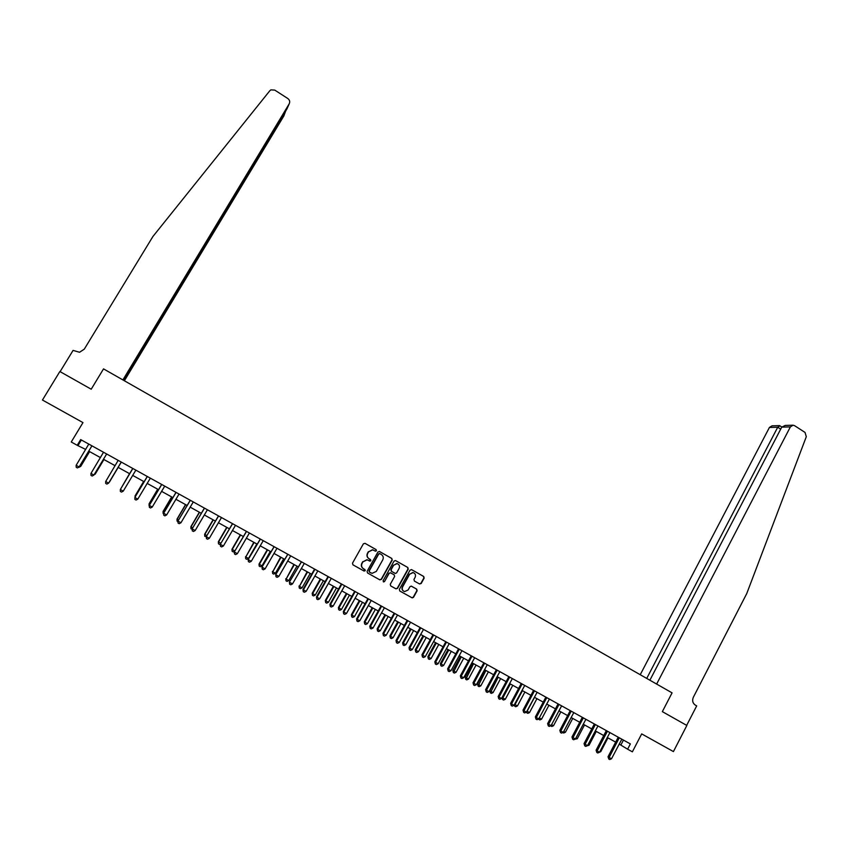 <?xml version="1.0" encoding="UTF-8"?>
<svg xmlns="http://www.w3.org/2000/svg" width="849" height="849" viewBox="0 0 849 849"><rect width="100%" height="100%" fill="white"/><g stroke="black" fill="none" stroke-linecap="round" stroke-linejoin="round"><path stroke-width="1.27" d="M376.415 550.757L376.107 549.59L365.028 543.339L363.383 543.816L352.505 563.163L352.94 564.829L364.072 571.048L365.229 570.698L364.921 569.541L363.478 568.734C361.568 567.397 361.101 565.625 362.067 563.418L362.969 561.815L367.129 559.841L369.92 561.147L370.833 560.711L370.525 559.555L369.092 558.748C367.182 557.4 366.704 555.639 367.67 553.442L368.583 551.829L372.658 549.865L375.523 551.181L376.415 550.757M375.216 551.065L376.181 550.651L375.874 549.494L365.028 543.339M352.929 564.818L363.85 570.921L365.006 570.581L363.478 568.734M369.58 560.998L370.599 560.605L369.092 558.748M419.565 583.974L421.178 583.486L424.15 578.116L423.715 576.471L411.648 569.658L410.035 570.146L399.359 589.365L399.794 591.01L412.211 597.898L413.537 597.282L417.135 590.777L416.7 589.142L411.224 586.118L409.918 586.733L408.125 589.959L404.602 591.594C402.415 590.724 401.757 589.153 402.628 586.882L409.653 574.232L413.081 572.597C415.32 573.425 415.999 575.006 415.129 577.32L413.972 579.421L414.397 581.066L419.565 583.974M790.377 426.898L793.03 425.211L794.568 425.667L805.022 432.417L806.306 436.694L746.749 593.568L693.336 697.273C691.999 700.574 692.657 703.184 695.299 705.095L696.689 705.89L686.671 725.364L662.347 711.642L672.068 692.858L103.525 368.88L91.214 389.213L103.525 368.88L122.893 379.917L289.212 103.811C290.167 101.763 289.711 100.012 287.822 98.526L274.779 90.111L270.895 89.867L269.812 90.758L152.937 236.468L84.274 349.162L79.551 352.271L73.078 350.393L60.099 371.65L91.214 389.213L59.855 371.512L42.45 400.028L82.969 422.6L71.252 442L77.227 445.301L80.666 439.591L630.361 743.915L627.623 749.2L632.378 751.832L641.685 733.897L673.427 751.588L686.852 725.471L662.347 711.642L672.068 692.858L656.638 684.071L790.377 426.898L781.738 427.132L649.878 680.219M392.227 560.096L391.792 558.451L379.567 551.542L377.922 552.03L367.108 571.324L367.553 572.99L379.832 579.856L381.477 579.358L392.227 560.096L391.538 558.334L379.344 551.447M395.666 560.637L407.807 567.493L408.242 569.138L397.555 588.357L395.931 588.845L390.71 585.927L390.275 584.282L394.626 576.471L394.191 574.826L390.402 572.757L389.097 573.372L384.555 581.512L383.631 581.936L383.111 580.695L394.032 561.115L395.475 560.552M619.176 744.064L627.623 749.2M77.227 445.301L85.696 449.45M88.742 451.127L100.447 457.6M103.44 459.256L115.124 465.708M118.064 467.321L129.706 473.753M132.624 475.366L144.171 481.744M147.121 483.368L158.561 489.693M161.533 491.327L172.878 497.599M175.86 499.244L187.098 505.452M190.102 507.108L201.255 513.263M204.28 514.94L215.317 521.031M218.363 522.719L229.315 528.768M232.371 530.455L243.228 536.451M246.306 538.149L257.067 544.092M260.165 545.801L270.831 551.691M273.94 553.41L284.511 559.247M287.641 560.977L298.126 566.761M301.278 568.501L311.657 574.242M314.83 575.993L325.114 581.671M328.308 583.433L338.507 589.068M341.712 590.84L351.826 596.423M355.041 598.195L365.07 603.735M368.307 605.517L378.24 611.004M381.488 612.808L391.336 618.242M394.605 620.046L404.368 625.437M407.658 627.252L417.337 632.601M420.637 634.415L430.22 639.721M433.542 641.547L443.051 646.8M446.383 648.636L455.807 653.847M459.15 655.693L468.489 660.851M471.853 662.708L481.107 667.823M484.482 669.681L493.662 674.753M497.058 676.621L506.153 681.651M509.559 683.53L518.58 688.507M521.986 690.396L530.933 695.331M534.361 697.231L543.222 702.123M546.671 704.023L555.458 708.873M558.907 710.783L567.62 715.59M571.09 717.511L579.718 722.276M583.21 724.208L591.764 728.93M595.255 730.862L603.745 735.542M607.247 737.484L615.663 742.122M81.366 439.973L78.161 445.29M623.442 740.084L620.884 745.008M373.411 550.078L372.435 549.759L368.583 551.829M368.859 558.631C366.959 557.294 366.481 555.522 367.447 553.336L368.349 551.723M367.978 560.117L366.906 559.724L362.969 561.815M363.266 568.618C361.356 567.27 360.878 565.498 361.844 563.301L362.756 561.698M367.532 572.979L379.599 579.718L381.233 579.23L391.983 559.979M379.864 553.686L378.718 554.026L369.23 570.963L369.538 572.12L372.095 573.362L376.309 571.398L382.782 559.831C383.737 557.644 383.27 555.872 381.371 554.535L379.864 553.686M379.376 553.484L378.718 554.026M371.055 572.969L369.315 571.993L369.007 570.836L378.484 553.919M395.443 560.542L407.807 567.493M390.699 585.927L395.984 588.824L397.3 588.208L407.976 569.01L407.541 567.365M390.646 572.831L388.853 573.245L384.555 581.512M383.302 581.777L384.321 581.374M399.136 568.374C400.006 566.039 399.317 564.458 397.045 563.63L393.618 565.264L391.134 569.732L391.569 571.377L395.358 573.446L396.653 572.842L399.136 568.374M397.619 563.8L396.791 563.513L393.618 565.264M394.87 573.245L391.315 571.26L390.88 569.605L393.374 565.147M413.633 572.767L412.805 572.47L409.653 574.232M403.678 591.212C401.991 590.14 401.556 588.644 402.373 586.744L409.388 574.104M399.783 591L411.945 597.749L413.272 597.134L416.87 590.639L416.435 588.994L411.394 586.171M419.47 583.921L420.902 583.348L423.874 577.978L423.439 576.344L411.436 569.562M79.827 465.952L80.761 466.324L89.601 451.604M80.761 466.324L78.925 467.332L80.613 466.377L89.516 451.562M91.947 445.831L79.116 466.939L76.145 465.316L88.784 444.08M91.904 445.863L79.265 466.886L77.376 467.916L76.198 467.268L76.145 465.316M79.265 466.886L77.376 467.916M124.379 380.766L283.842 115.963L285.699 110.986M123.795 380.426L286.41 109.808M123.508 380.267L286.994 108.821L289.212 103.811M646.726 678.425L777.716 427.249L769.406 427.472L771.996 425.837L779.382 425.614M640.231 674.722L769.406 427.472M779.976 425.848L777.716 427.249L780.687 429.159M792.839 425.211L785.229 425.434L781.738 427.132M94.589 474.039L95.141 474.209L103.939 459.521M94.143 474.782L103.886 459.5M109.447 482.052L118.191 467.396L109.447 482.052M129.536 473.668L120.929 488.493M129.557 473.668L120.791 488.737M106.666 453.982L93.91 475.047L90.96 473.434L103.525 452.241M106.624 454.024L94.027 474.973L92.18 476.024L90.992 475.376L90.96 473.434M121.311 462.089L108.63 483.113L105.69 481.51L118.181 460.36M121.142 462.227L108.63 483.113L106.889 484.079L105.711 483.431L105.69 481.51M132.582 468.945L120.335 489.533L132.752 468.425M123.254 491.136L121.513 492.091L120.346 491.454L120.335 489.533L123.254 491.136L135.861 470.144M143.651 481.457L134.991 496.071L135.458 496.453M143.704 481.489L134.98 497.249M147.079 476.968L134.906 497.387L147.248 476.448M137.803 499.106L136.063 500.061L134.895 499.424L134.895 497.514L137.803 499.106L150.337 478.157M157.691 489.204L149.074 503.797L149.891 504.37M157.776 489.257L149.106 503.935L149.095 505.792L149.074 503.797M161.48 484.949L149.35 505.304L161.66 484.429M152.258 507.033L150.517 507.978L149.371 507.352L149.371 505.452L152.258 507.033L164.727 486.127M149.371 507.352L149.35 505.304M171.647 496.92L163.082 511.469L164.25 512.244M171.763 496.983L163.146 511.639L163.125 513.475L163.082 511.469M163.719 513.804L163.125 513.475M175.817 492.876L163.708 513.167L175.987 492.356M166.648 514.918L164.897 515.863L163.751 515.226L163.772 513.348L166.648 514.918L179.043 494.054M163.751 515.226L163.708 513.167M185.528 504.582L177.006 519.11L178.534 520.076M185.687 504.667L177.101 519.301L177.08 521.127L177.006 519.11M178.003 521.636L177.08 521.127M190.059 500.761L177.993 520.999L190.229 500.252M180.943 522.761L179.203 523.695L178.057 523.069L178.088 521.19L180.943 522.761L193.275 501.929M178.057 523.069L177.993 520.999M199.335 512.212L190.866 526.709L192.723 527.866M199.526 512.308L190.993 526.911L190.951 528.736L190.866 526.709M192.203 529.267L190.951 528.736M204.227 508.604L192.192 528.789L204.397 508.095M195.164 530.551L193.423 531.485L192.288 530.858L192.33 529.001L195.164 530.551L207.421 509.761M192.288 530.858L192.192 528.789M213.067 519.79L204.641 534.265L206.848 535.613M213.29 519.917L204.8 534.488L204.758 536.292L204.641 534.265M206.318 536.653L204.758 536.292M218.32 516.404L206.307 536.526L218.49 515.895M209.31 538.308L207.559 539.232L206.434 538.606L206.487 536.759L209.31 538.308L221.493 517.55M206.434 538.606L206.307 536.526M226.725 527.335L218.342 541.779L220.889 543.307M226.98 527.473L218.543 542.023L218.48 543.816L218.342 541.779M220.538 543.912L219.573 544.421L218.48 543.816M232.329 524.162L220.358 544.22L232.499 523.642M223.372 546.013L221.621 546.926L220.496 546.31L220.56 544.474L223.372 546.013L235.491 525.298M220.496 546.31L220.358 544.22M240.309 534.838L231.968 549.261L234.844 550.969M240.585 534.987L232.202 549.515L232.127 551.298L231.968 549.261M234.78 551.086L233.22 551.892L232.127 551.298M246.263 531.877L234.313 551.882L246.433 531.357M237.349 553.675L235.597 554.588L234.483 553.972L234.557 552.147L237.349 553.675L249.404 533.002M234.483 553.972L234.313 551.882M253.809 542.299L245.786 556.965L248.492 558.451L256.833 543.965M254.127 542.469L245.786 556.965L245.711 558.738L245.52 556.689M248.492 558.451L246.794 559.332L245.711 558.738M260.123 539.539L248.205 559.491L260.282 539.03M251.251 561.306L249.51 562.208L248.396 561.603L248.481 559.778L251.251 561.306L263.243 540.664M248.396 561.603L248.205 559.491M267.255 549.717L259.009 564.086L261.991 565.859L270.29 551.394M267.605 549.908L259.306 564.373L259.21 566.145L259.009 564.086M261.991 565.859L260.293 566.729L259.21 566.145M273.898 547.17L262.012 567.058L274.068 546.66M265.079 568.883L263.339 569.785L262.235 569.18L262.32 567.365L265.079 568.883L276.965 548.316M262.235 569.18L262.012 567.058M280.616 557.093L272.741 571.748L275.426 573.213L283.662 558.78M280.998 557.305L272.741 571.748L272.646 573.5L272.412 571.441M275.426 573.213L273.718 574.094L272.646 573.5M287.599 554.758L275.745 574.593L287.769 554.248M278.833 576.418L277.082 577.309L275.989 576.715L276.095 574.911L278.833 576.418L290.687 555.862M275.989 576.715L275.745 574.593M293.903 564.436L286.113 579.082L288.777 580.546L296.98 566.134M294.316 564.659L286.113 579.082L286.007 580.822L285.752 578.753M288.777 580.546L287.068 581.406L286.007 580.822M301.225 562.293L289.403 582.074L301.395 561.794M292.512 583.921L290.761 584.802L289.668 584.208L289.785 582.425L292.512 583.921L304.303 563.396M289.668 584.208L289.403 582.074M307.126 571.738L299.41 586.372L302.053 587.826L310.214 573.446M307.571 571.982L299.41 586.372L299.294 588.102L299.018 586.033M302.053 587.826L300.344 588.686L299.294 588.102M314.788 569.796L314.353 569.488L302.987 589.524L303.401 589.885L314.947 569.297M306.118 591.371L304.367 592.252L303.273 591.657L303.401 589.885L306.118 591.371L317.834 570.889M303.273 591.657L302.987 589.524M320.285 578.997L312.209 593.271L312.634 593.621L315.266 595.075L323.384 580.716M320.752 579.262L312.634 593.621L312.506 595.351L312.209 593.271M315.266 595.075L313.557 595.924L312.506 595.351M328.266 577.256L327.799 576.938L316.497 596.932L316.942 597.303L328.425 576.758M319.638 598.789L317.887 599.659L316.804 599.076L316.942 597.303L319.638 598.789L331.301 578.349M316.804 599.076L316.497 596.932M333.36 586.224L325.337 600.466L325.783 600.837L328.414 602.281L336.48 587.943M333.869 586.5L325.783 600.837L325.655 602.557L325.337 600.466M328.414 602.281L326.706 603.13L325.655 602.557M341.669 584.674L341.171 584.335L329.932 604.297L330.41 604.69L341.829 584.176M333.095 606.165L331.343 607.035L330.272 606.441L330.41 604.69L333.095 606.165L344.694 585.757M330.272 606.441L329.932 604.297M346.371 593.409L338.39 607.629L338.868 608.011L341.478 609.444L349.512 595.138M346.912 593.706L338.868 608.011L338.73 609.72L338.39 607.629M341.478 609.444L339.77 610.293L338.73 609.72M354.999 592.061L354.468 591.7L343.304 611.62L343.803 612.033L355.158 591.551M346.477 613.498L344.715 614.358L343.654 613.774L343.803 612.033L346.477 613.498L358.002 593.133M343.654 613.774L343.304 611.62M359.318 600.561L351.38 614.75L351.889 615.154L354.479 616.576L362.47 602.302M359.88 600.869L351.889 615.154L351.73 616.852L351.38 614.75M354.479 616.576L352.77 617.414L351.73 616.852M368.264 599.394L367.702 599.023L356.591 618.91L357.121 619.335L368.424 598.895M359.785 620.789L358.023 621.648L356.962 621.065L357.121 619.335L359.785 620.789L371.246 600.466M356.962 621.065L356.591 618.91M372.191 607.672L364.295 621.829L367.415 623.675L375.354 609.412M372.785 608.001L364.837 622.253L364.677 623.941L364.295 621.829M367.415 623.675L365.707 624.503L364.677 623.941M381.445 606.695L380.861 606.303L369.803 626.159L370.376 626.594L381.604 606.197M373.019 628.048L371.257 628.897L370.206 628.324L370.376 626.594L373.019 628.048L384.417 607.757M370.206 628.324L369.803 626.159M385 614.74L377.147 628.876L377.709 629.321L380.278 630.722L388.184 616.501M385.616 615.09L377.709 629.321L377.54 630.998L377.147 628.876M380.278 630.722L378.569 631.56L377.54 630.998M394.562 613.954L393.947 613.551L382.952 633.365L383.546 633.821L394.721 613.456M386.178 635.264L384.427 636.113L383.377 635.54L383.546 633.821L386.178 635.264L397.523 615.005M383.377 635.54L382.952 633.365M397.735 621.776L389.924 635.89L390.519 636.347L393.076 637.748L400.93 623.537M398.393 622.137L390.519 636.347L390.349 638.013L389.924 635.89M393.076 637.748L391.368 638.575L390.349 638.013M407.616 621.181L406.958 620.757L396.027 640.528L396.653 641.006L407.775 620.683M399.274 642.438L397.512 643.287L396.472 642.714L396.653 641.006L399.274 642.438L410.555 622.221M396.472 642.714L396.027 640.528M410.417 628.78L402.638 642.863L403.264 643.33L405.811 644.731L413.622 630.552M411.086 629.151L403.264 643.33L403.084 644.985L402.638 642.863M405.811 644.731L404.092 645.548L403.084 644.985M420.595 628.366L419.905 627.92L409.038 647.66L409.696 648.148L420.743 627.867M412.296 649.581L410.534 650.419L409.494 649.846L409.696 648.148L412.296 649.581L423.513 629.396M409.494 649.846L409.038 647.66M423.025 635.742L415.288 649.803L415.946 650.281L418.472 651.671L426.24 637.525M423.725 636.124L415.946 650.281L415.745 651.936L415.288 649.803M418.472 651.671L416.753 652.488L415.745 651.936M433.499 635.508L432.788 635.052L421.974 654.749L422.664 655.258L433.648 635.01M425.243 656.68L423.492 657.508L422.452 656.946L422.664 655.258L425.243 656.68L436.407 636.538M422.452 656.946L421.974 654.749M435.558 642.661L427.875 656.702L428.554 657.2L431.069 658.58L438.806 644.455M436.301 643.075L428.554 657.2L428.352 658.845L427.875 656.702M431.069 658.58L429.35 659.386L428.352 658.845M446.341 642.619L445.598 642.141L434.837 661.806L435.558 662.326L446.489 642.12M438.126 663.738L436.365 664.565L435.346 664.003L435.558 662.326L438.126 663.738L449.227 643.638M435.346 664.003L434.837 661.806M448.039 649.559L440.387 663.568L443.603 665.457L451.297 651.353M448.803 649.973L441.098 664.077L440.886 665.712L440.387 663.568M443.603 665.457L441.883 666.263L440.886 665.712M459.107 649.687L458.343 649.188L447.635 668.821L448.389 669.362L459.256 649.188M450.946 670.763L449.185 671.591L448.166 671.028L448.389 669.362L450.946 670.763L461.941 650.727M448.166 671.028L447.635 668.821M460.455 656.415L452.835 670.392L453.578 670.922L456.062 672.291L463.724 658.219M461.24 656.85L453.355 672.546L452.835 670.392M456.062 672.291L454.353 673.087L453.355 672.546M471.811 656.712L471.015 656.203L460.37 675.804L461.145 676.356L471.959 656.224M463.692 677.746L461.93 678.563L460.911 678.011L461.145 676.356L463.692 677.746L474.676 657.72M460.911 678.011L460.37 675.804M472.797 663.228L465.231 677.194L465.995 677.735L468.468 679.094L476.077 665.043M473.615 663.685L465.761 679.349L465.231 677.194M468.468 679.094L466.748 679.89L465.761 679.349M484.439 663.706L483.622 663.186L473.031 682.745L473.838 683.307L484.599 663.218M476.363 684.697L474.612 685.514L473.593 684.963L473.838 683.307L476.363 684.697L487.252 664.735M473.593 684.963L473.031 682.745M485.087 670.01L477.552 683.944L478.348 684.506L480.81 685.854L488.377 671.835M485.925 670.477L478.104 686.109L477.552 683.944M480.81 685.854L479.091 686.65L478.104 686.109M497.015 670.668L496.156 670.126L485.628 689.643L486.456 690.237L497.164 670.169M488.982 691.617L487.22 692.423L486.212 691.871L486.456 690.237L488.982 691.617L499.849 671.655M486.212 691.871L485.628 689.643M497.302 676.759L489.809 690.672L490.626 691.245L493.078 692.593L500.613 678.595M498.172 677.247L490.382 692.837L489.809 690.672M493.078 692.593L491.369 693.378L490.382 692.837M509.517 677.587L508.636 677.035L498.161 696.52L499.021 697.114L509.665 677.088M501.526 698.494L499.764 699.289L498.766 698.748L499.021 697.114L501.526 698.494L512.329 678.574M498.766 698.748L498.161 696.52M510.355 683.976L502.852 697.952L505.293 699.289L512.785 685.313M502.099 697.422L502.852 697.952L502.597 699.534L502.035 697.538M505.293 699.289L503.574 700.064L502.597 699.534M521.955 684.464L521.042 683.901L510.631 703.354L511.512 703.959L522.103 683.976M514.006 705.328L512.244 706.124L511.247 705.583L511.512 703.959L514.006 705.328L524.714 685.483M511.247 705.583L510.631 703.354M522.475 690.661L515.014 704.617L517.444 705.944L524.894 691.999M514.547 704.299L514.749 706.198L514.261 704.85M517.444 705.944L515.725 706.729L514.749 706.198M534.318 691.319L533.384 690.736L523.026 710.146L523.939 710.772L534.467 690.831M526.412 712.131L524.65 712.927L523.663 712.385L523.939 710.772L526.412 712.131L537.109 692.285M523.663 712.385L523.026 710.146M534.541 697.326L527.112 711.25L529.521 712.576L536.95 698.653M526.942 711.144L526.847 712.82L526.422 712.12M529.521 712.576L527.813 713.351L526.847 712.82M546.629 698.122L545.674 697.528L535.358 716.906L536.303 717.554L546.777 697.634M538.765 718.901L537.003 719.697L536.016 719.156L536.303 717.554L538.765 718.901L549.399 699.088M536.016 719.156L535.358 716.906M539.285 717.925L541.556 719.167L548.932 705.275M541.556 719.167L539.837 719.941L538.489 719.029M538.871 719.411L539.062 718.328M558.875 704.903L557.889 704.288L547.626 723.635L548.592 724.293L559.013 704.415M551.043 725.64L549.282 726.426L548.305 725.884L548.592 724.293L551.043 725.64L561.635 705.859M548.305 725.884L547.626 723.635M551.563 724.664L553.516 725.736L560.86 711.865M553.516 725.736L551.797 726.5L550.619 725.821M571.048 711.642L570.04 711.016L559.841 730.331L560.828 731L571.197 711.154M563.269 732.337L561.507 733.111L560.531 732.581L560.828 731L563.269 732.337L573.797 712.598M560.531 732.581L559.841 730.331M563.778 731.36L565.413 732.263L572.725 718.413M565.413 732.263L563.704 733.027L562.813 732.538M583.167 718.35L582.127 717.713L571.982 736.985L573.001 737.664L583.305 717.861M575.42 739.001L573.659 739.776L572.693 739.246L573.001 737.664L575.42 739.001L585.895 719.294M572.693 739.246L571.982 736.985M575.93 738.025L577.256 738.757L584.526 724.929M577.256 738.757L574.964 739.203M595.223 725.025L594.151 724.367L584.059 743.607L585.099 744.308L595.361 724.537M587.519 745.624L585.757 746.398L584.791 745.868L585.099 744.308L587.519 745.624L597.94 725.959M584.791 745.868L584.059 743.607M588.028 744.658L589.047 745.22L596.274 731.424M589.047 745.22L587.062 745.825M607.205 731.658L606.122 730.989L596.083 750.198L597.144 750.909L607.205 731.658L606.409 730.649M599.543 752.225L597.781 752.989L596.826 752.469L597.144 750.909L599.543 752.225L609.911 732.591M596.826 752.469L596.083 750.198M600.052 751.259L600.763 751.652L607.958 737.877M600.763 751.652L599.574 752.161M619.144 738.259L618.03 737.579L608.033 756.746L609.126 757.478L619.282 737.781M611.513 758.783L609.752 759.547L608.797 759.027L609.126 757.478L611.513 758.783L621.829 739.192M608.797 759.027L608.033 756.746M394.721 613.509L394.18 613.158M407.764 620.736L407.202 620.364M420.743 627.92L420.149 627.538M433.648 635.063L433.032 634.67M446.478 642.173L445.842 641.759M459.256 649.241L458.587 648.816M471.948 656.266L471.269 655.831M484.588 663.271L483.877 662.814M497.153 670.222L496.421 669.765M509.655 677.141L508.901 676.674M522.093 684.029L521.307 683.541M534.467 690.874L533.66 690.375M546.767 697.687L545.939 697.178M559.013 704.468L558.164 703.938M571.186 711.207L570.316 710.677M583.305 717.914L582.414 717.363M595.361 724.59L594.438 724.027M619.271 737.834L618.316 737.25M781.802 427.026L779.647 425.636"/></g></svg>
